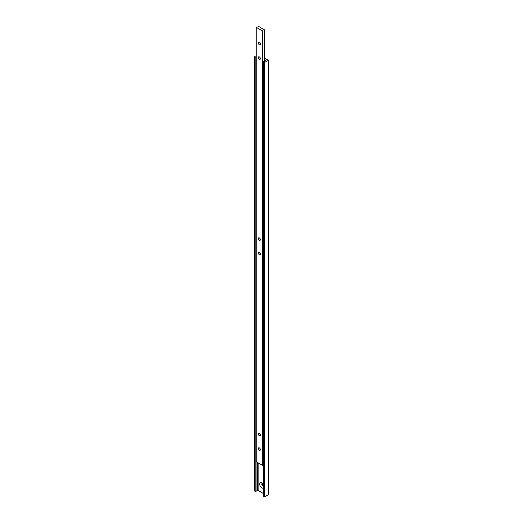 <?xml version="1.0" encoding="UTF-8"?>
<svg xmlns="http://www.w3.org/2000/svg" width="523" height="523" viewBox="0 0 523 523"><rect width="100%" height="100%" fill="white"/><g stroke="black" fill="none" stroke-linecap="round" stroke-linejoin="round"><path stroke-width="0.78" d="M259.369 42.441A1.419 0.817 -120 0 0 258.656 42.37A1.419 0.817 -120 0 0 258.44 43.507A1.419 0.817 -120 0 0 259.369 44.756A1.419 0.817 -120 0 0 260.075 44.828A1.419 0.817 -120 0 0 260.297 43.69A1.419 0.817 -120 0 0 259.369 42.441M259.369 237.932A1.419 0.817 -120 0 0 258.656 237.867A1.419 0.817 -120 0 0 258.44 238.998A1.419 0.817 -120 0 0 259.369 240.253A1.419 0.817 -120 0 0 260.075 240.319A1.419 0.817 -120 0 0 260.297 239.188A1.419 0.817 -120 0 0 259.369 237.932M259.369 56.922A1.419 0.817 -120 0 0 258.656 56.85A1.419 0.817 -120 0 0 258.44 57.988A1.419 0.817 -120 0 0 259.369 59.236A1.419 0.817 -120 0 0 260.075 59.308A1.419 0.817 -120 0 0 260.297 58.171A1.419 0.817 -120 0 0 259.369 56.922M259.369 252.413A1.419 0.817 -120 0 0 258.656 252.348A1.419 0.817 -120 0 0 258.44 253.485A1.419 0.817 -120 0 0 259.369 254.734A1.419 0.817 -120 0 0 260.075 254.806A1.419 0.817 -120 0 0 260.297 253.668A1.419 0.817 -120 0 0 259.369 252.413M259.369 433.43A1.419 0.817 -120 0 0 258.656 433.358A1.419 0.817 -120 0 0 258.44 434.495A1.419 0.817 -120 0 0 259.369 435.744A1.419 0.817 -120 0 0 260.075 435.816A1.419 0.817 -120 0 0 260.297 434.678A1.419 0.817 -120 0 0 259.369 433.43M259.369 447.91A1.419 0.817 -120 0 0 258.656 447.838A1.419 0.817 -120 0 0 258.44 448.976A1.419 0.817 -120 0 0 259.369 450.225A1.419 0.817 -120 0 0 260.075 450.296A1.419 0.817 -120 0 0 260.297 449.159A1.419 0.817 -120 0 0 259.369 447.91M258.048 26.261A1.066 0.615 180 0 1 258.114 26.477A1.066 0.615 180 0 1 256.675 27.052L256.231 27.307L262.5 30.929L262.945 30.674A1.066 0.615 180 0 1 262.879 30.458A1.066 0.615 180 0 1 264.318 29.883L258.238 26.15L258.048 26.693M264.507 29.772L264.507 61.505M256.231 27.307L256.231 461.737L262.5 465.359L262.945 465.104L262.945 30.674M262.5 30.929L262.5 465.359M264.318 29.883L264.318 61.557M262.945 464.672A1.066 0.615 180 0 1 263.383 464.365M262.481 483.357A1.595 0.922 -120 0 0 262.121 483.429A1.595 0.922 -120 0 0 261.873 484.703A1.595 0.922 -120 0 0 262.919 486.115A1.595 0.922 -120 0 0 263.383 486.266M262.383 483.35A1.595 0.922 -120 0 0 262.245 483.893A1.595 0.922 -120 0 0 263.376 485.847L263.376 485.847A1.595 0.922 -120 0 0 263.383 485.854M262.245 483.893A1.608 0.928 -120 0 0 263.376 485.847L263.376 485.847M263.383 484.475A3.066 1.772 -120 0 0 261.879 482.906L261.879 482.906A3.066 1.772 -120 0 0 259.709 484.161A3.066 1.772 -120 0 0 261.879 487.913A3.066 1.772 -120 0 0 263.383 488.083M258.114 462.822L258.114 490.476L263.383 493.522M264.507 59.74L265.638 60.393L264.913 61.204M264.913 60.812A1.026 0.595 180 0 1 264.971 61.008A1.026 0.595 180 0 1 263.605 61.564L264.638 62.42L268.397 60.25L264.507 58.001M268.397 60.25L268.397 494.68L264.638 496.85L263.383 496.124L263.383 61.694M256.231 55.686L254.603 56.628L254.603 491.058L256.08 491.653L256.08 57.223A1.026 0.595 180 0 1 256.022 57.027A1.026 0.595 180 0 1 256.231 56.667M254.603 56.628L255.858 57.353L255.858 491.783M257.388 462.404L257.388 490.901L258.114 490.476M256.08 491.26A1.026 0.595 180 0 1 257.388 490.901M264.638 62.42L264.638 496.85"/></g></svg>
